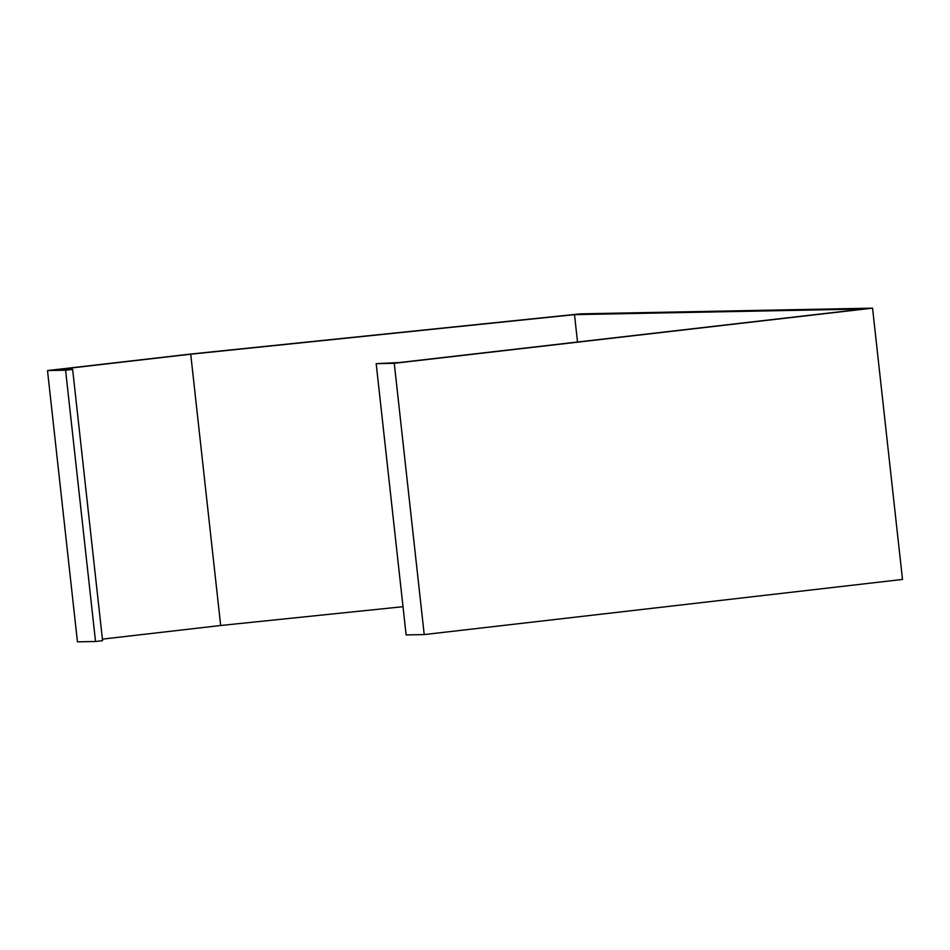 <?xml version="1.0" encoding="UTF-8"?>
<svg xmlns="http://www.w3.org/2000/svg" width="950" height="950" viewBox="0 0 950 950"><rect width="100%" height="100%" fill="white"/><g stroke="black" fill="none" stroke-linecap="round" stroke-linejoin="round"><path stroke-width="1.43" d="M394.262 363.304L376.176 363.648L406.125 634.932L424.211 634.576L902.5 579.441L872.551 308.156L394.262 363.304L424.211 634.576M376.176 363.648L399.665 362.52L863.859 308.999L574.501 314.64L190.724 354.207L56.193 369.716L72.627 369.396L65.586 370.215L47.5 370.559L191.104 354.006L580.628 313.844L872.551 308.156M47.5 370.559L77.449 641.844L95.534 641.499L102.576 640.68L72.627 369.396M65.586 370.215L95.534 641.499M102.41 639.124L220.673 625.492L403.014 606.694M190.724 354.207L220.673 625.492M574.501 314.64L577.517 342.012"/></g></svg>
